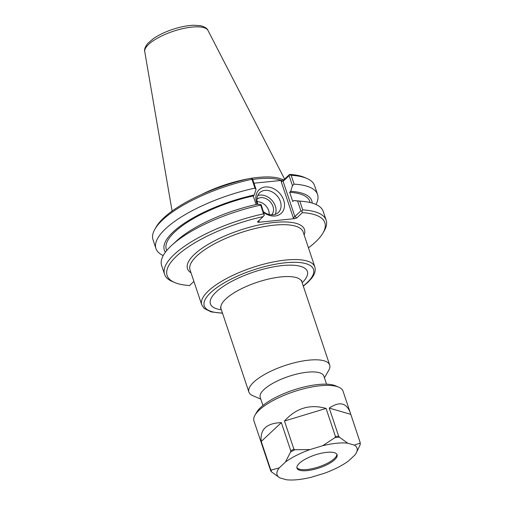 <?xml version="1.0" encoding="UTF-8"?>
<svg xmlns="http://www.w3.org/2000/svg" width="505" height="505" viewBox="0 0 505 505"><rect width="100%" height="100%" fill="white"/><g stroke="black" fill="none" stroke-linecap="round" stroke-linejoin="round"><path stroke-width="0.76" d="M326.552 384.179L323.831 376.036A33.545 10.794 161.5 0 0 288.595 376.446A33.545 10.794 161.5 0 0 260.208 397.328L262.928 405.471M193.914 281.455L189.552 285.54A83.161 26.752 -18.5 0 1 174.692 282.535A83.161 26.752 -18.5 0 1 183.687 250.202A83.161 26.752 -18.5 0 1 263.143 216.62L257.449 221.979L258.522 222.295L294.566 218.646L296.807 217.895L302.413 212.649A83.161 26.752 -18.5 0 1 323.036 232.9A83.161 26.752 -18.5 0 1 308.46 247.848M324.431 377.828L328.768 370.253A42.603 13.704 161.5 0 0 329.696 365.033A42.603 13.704 161.5 0 0 284.946 365.551A42.603 13.704 161.5 0 0 248.896 392.069A42.603 13.704 161.5 0 0 252.778 395.68L260.807 399.12M257.866 204.304A13.597 10.536 -133.1 0 1 259.721 192.676A13.597 10.536 -133.1 0 1 276.708 195.397A13.597 10.536 -133.1 0 1 278.312 212.529A13.597 10.536 -133.1 0 1 273.104 214.808A13.597 10.536 -133.1 0 1 263.547 211.803M263.774 212.485A16.154 12.518 46.9 0 0 275.048 216.001A16.154 12.518 46.9 0 0 283.52 199.658A16.154 12.518 46.9 0 0 264.475 187.109A16.154 12.518 46.9 0 0 257.247 204.273M275.294 214.335A13.597 10.536 46.9 0 0 271.696 200.094A13.597 10.536 46.9 0 0 257.72 195.568M281.771 180.392L281.159 181.516L283.097 181.314L289.113 175.683L292.458 185.689L294.125 184.155L291.164 175.311A85.206 27.415 -18.5 0 1 306.832 178.416L304.464 177.4A83.161 26.752 161.5 0 0 289.611 174.395L284.006 179.641L281.771 180.392L253.977 183.201M252.184 178.618L250.347 178.366A83.161 26.752 161.5 0 0 156.127 227.035L154.846 229.27A85.206 27.415 -18.5 0 1 252.001 179.269L254.962 188.112L256.041 189.369L252.696 179.363L252.184 178.618L252.001 179.269M252.727 179.458A58.959 18.969 -18.5 0 1 281.285 180.443M283.362 180.007A59.641 19.19 161.5 0 0 250.701 178.41M248.201 178.846A59.641 19.19 161.5 0 0 201.931 194.324M281.159 181.516L293.272 217.718L294.87 216.512L283.097 181.314L284.006 179.641M289.113 175.683L289.611 174.395M292.458 185.689L290.678 191.326L289.668 192.272L292.761 201.514L293.771 200.567L297.578 200.971L300.892 210.875L294.87 216.512L296.807 217.895M302.413 212.649L301.857 211.191L302.735 209.891L299.812 201.148L297.578 200.971M300.892 210.875L301.857 211.191M258.522 222.295L259.134 221.171L258.573 220.906M261.154 204.658L260.649 205.106L263.572 213.849L264.349 214.985L261.154 204.658L257.354 204.247A77.726 25.01 -18.5 0 0 176.883 240.62L171.997 245.077A85.206 27.415 161.5 0 0 161.638 265.554L164.567 274.291A85.206 27.415 161.5 0 0 172.325 281.519L174.692 282.535M264.349 214.985L263.143 216.62M256.117 204.525L253.251 195.953L254.261 195.006L256.041 189.369M306.832 178.416A85.206 27.415 -18.5 0 1 314.596 185.644L317.557 194.488A85.206 27.415 -18.5 0 1 315.96 204.468M294.125 184.155A85.206 27.415 -18.5 0 1 317.557 194.488M291.164 175.311L289.693 174.825M263.572 213.849A85.206 27.415 161.5 0 0 164.567 274.291M260.649 205.106A85.206 27.415 161.5 0 0 171.997 245.077M323.036 232.9L324.317 230.665A85.206 27.415 161.5 0 0 326.167 220.224A85.206 27.415 161.5 0 0 302.735 209.891M163.235 255.568A85.206 27.415 -18.5 0 1 155.957 248.561L152.996 239.711A85.206 27.415 -18.5 0 1 154.846 229.27M326.167 220.224L323.244 211.481A85.206 27.415 161.5 0 0 302.647 201.356A85.206 27.415 161.5 0 0 299.812 201.148M269.159 214.511A10.738 8.32 46.9 0 0 257.14 201.678M271.621 214.859A10.738 8.32 46.9 0 0 271.665 203.666A10.738 8.32 46.9 0 0 260.776 197.657A10.738 8.32 46.9 0 0 256.957 199.204M293.771 200.567A77.726 25.01 -18.5 0 1 296.069 200.744L302.647 201.356M289.668 192.272A75.63 24.335 -18.5 0 1 309.773 201.4L310.152 202.543M290.678 191.326A77.726 25.01 -18.5 0 1 312.185 203.079M165.419 252.191A77.726 25.01 -18.5 0 1 254.261 195.006M155.957 248.561A85.206 27.415 -18.5 0 1 254.962 188.112M166.713 250.537L166.334 249.394A75.63 24.335 -18.5 0 1 253.251 195.953M261.236 441.465C259.879 429.401 266.583 423.127 281.354 422.628L290.754 450.731L290.646 451.95L285.407 462.088L279.227 467.882L271.324 470.048L270.642 469.568L261.236 441.465L281.354 422.628M254.981 415.198A46.965 15.112 -18.5 0 1 293.702 391.722A46.965 15.112 -18.5 0 1 338.754 387.171L335.648 385.839A44.282 14.247 -18.5 0 0 293.171 390.131A44.282 14.247 -18.5 0 0 256.66 412.263L254.981 415.198A46.965 15.112 -18.5 0 0 253.712 419.63A46.965 15.112 -18.5 0 0 253.964 420.955L270.712 470.837L271.419 471.815L279.764 477.831L286.36 479.75A42.136 13.553 -18.5 0 0 311.396 477.219L324.178 473.343A42.136 13.553 -18.5 0 0 348.677 460.857L354.857 455.068A42.136 13.553 -18.5 0 0 356.082 453.269L360.097 444.93L360.204 443.706M329.266 408.097C339.512 401.172 346.512 402.719 350.262 412.743L360.141 442.437L360.002 443.163L354.321 445.113L347.724 443.194L339.379 437.178L338.672 436.2L329.266 408.097L350.735 414.334M360.141 442.437L360.002 443.163A46.567 14.986 -18.5 0 1 360.097 444.93M279.764 477.831A42.136 13.553 -18.5 0 1 279.227 467.882M354.321 445.113A42.136 13.553 -18.5 0 1 356.082 453.269M322.689 445.726L309.906 449.601L294.996 449.734L293.891 449.134L284.485 421.031C296.082 408.091 309.944 403.886 326.066 408.425L335.472 436.528L334.935 437.627L322.689 445.726A42.136 13.553 -18.5 0 1 347.724 443.194M285.407 462.088A42.136 13.553 -18.5 0 1 309.906 449.601M296.877 467.586A21.147 6.805 -18.5 0 1 315.77 454.734A21.147 6.805 -18.5 0 1 337.094 454.765A21.147 6.805 -18.5 0 1 319.198 467.927A21.147 6.805 -18.5 0 1 296.99 468.185A21.147 6.805 -18.5 0 1 296.877 467.586M284.485 421.031L326.066 408.425M338.754 387.171A46.965 15.112 -18.5 0 1 343.034 391.148L350.262 412.743M336.841 454.248A21.147 6.805 -18.5 0 1 336.766 455.074A21.147 6.805 -18.5 0 1 318.838 466.841A21.147 6.805 -18.5 0 1 297.439 468.236A21.147 6.805 -18.5 0 1 296.877 467.617M304.149 234.976A61.686 19.846 161.5 0 0 239.686 230.274A61.686 19.846 161.5 0 0 191.029 272.826M201.71 304.742L190.031 269.853A59.641 19.19 -18.5 0 1 240.506 232.736A59.641 19.19 -18.5 0 1 303.158 232.003L314.83 266.892A59.641 19.19 161.5 0 0 252.178 267.618A59.641 19.19 161.5 0 0 201.71 304.742L204.165 308.416L211.178 311.913L222.509 313.214M222.44 312.999A57.602 18.534 -18.5 0 1 215.206 288.816A57.602 18.534 -18.5 0 1 288.911 262.48A57.602 18.534 -18.5 0 1 306.964 282.794A57.602 18.534 -18.5 0 1 303.24 285.963M302.167 282.756A51.125 16.45 161.5 0 0 286.878 265.232A51.125 16.45 161.5 0 0 223.027 286.594A51.125 16.45 161.5 0 0 221.367 309.792M220.357 307.703L221.038 308.82A42.603 13.704 -18.5 0 1 257.095 282.308A42.603 13.704 -18.5 0 1 301.845 281.784L301.719 280.483M259.134 221.171L258.926 220.565M293.272 217.718L294.566 218.646M207.984 30.445C207.195 28.356 204.683 26.771 200.447 25.711L193.756 25.25C187.298 25.484 180.19 26.885 172.432 29.46C164.908 32.011 158.532 35.072 153.305 38.664L147.845 43.361C145.162 46.712 144.127 49.465 144.739 51.605A33.387 10.744 -18.5 0 1 173.12 31.342A33.387 10.744 -18.5 0 1 207.984 30.445L284.599 179.092M334.935 437.627A46.567 14.986 -18.5 0 1 339.379 437.178M271.419 471.815A46.567 14.986 -18.5 0 1 271.324 470.048M335.472 436.528A46.965 15.112 -18.5 0 1 338.672 436.2M270.712 470.837A46.965 15.112 -18.5 0 1 270.636 470.212A46.965 15.112 -18.5 0 1 270.642 469.568M290.754 450.731A46.965 15.112 -18.5 0 1 293.891 449.134M290.646 451.95A46.567 14.986 -18.5 0 1 294.996 449.734M314.83 266.892C315.859 270.554 314.773 274.366 311.579 278.318L307.747 282.447L303.316 286.177M221.038 308.82L248.896 392.069M301.845 281.784L329.696 365.033M144.739 51.605L172.091 211.065M360.261 444.23L360.179 442.595"/></g></svg>
